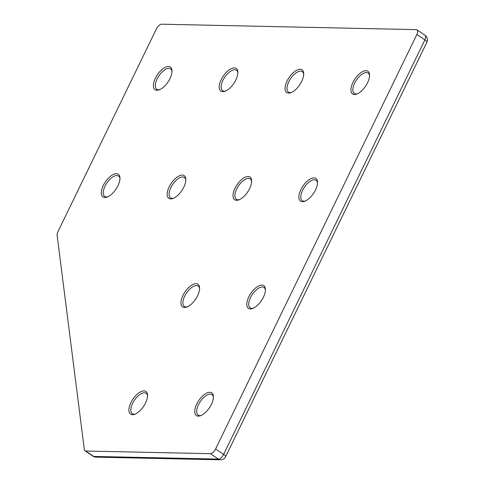 <?xml version="1.0" encoding="UTF-8"?>
<svg xmlns="http://www.w3.org/2000/svg" width="484" height="484" viewBox="0 0 484 484"><rect width="100%" height="100%" fill="white"/><g stroke="black" fill="none" stroke-linecap="round" stroke-linejoin="round"><path stroke-width="0.73" d="M357.301 93.842A12.324 5.784 124 0 1 354.349 93.491A12.324 5.784 124 0 1 356.436 80.035A12.324 5.784 124 0 1 368.124 73.048A12.324 5.784 124 0 1 369.552 75.655M367.55 82.752A13.697 6.431 124 0 1 356.587 94.126A13.697 6.431 124 0 1 351.202 87.277A13.697 6.431 124 0 1 361.179 72.461A13.697 6.431 124 0 1 369.546 74.887A13.697 6.431 124 0 1 367.55 82.752M117.957 185.741A13.697 6.431 124 0 1 106.994 197.115A13.697 6.431 124 0 1 101.604 190.266A13.697 6.431 124 0 1 111.586 175.45A13.697 6.431 124 0 1 119.953 177.876A13.697 6.431 124 0 1 117.957 185.741M170.011 78.535A13.697 6.431 124 0 1 159.048 89.909A13.697 6.431 124 0 1 153.658 83.067A13.697 6.431 124 0 1 163.64 68.25A13.697 6.431 124 0 1 172.008 70.67A13.697 6.431 124 0 1 170.011 78.535M183.799 187.145A13.697 6.431 124 0 1 172.836 198.519A13.697 6.431 124 0 1 167.452 191.67A13.697 6.431 124 0 1 177.434 176.86A13.697 6.431 124 0 1 185.802 179.28A13.697 6.431 124 0 1 183.799 187.145M235.853 79.939A13.697 6.431 124 0 1 224.897 91.313A13.697 6.431 124 0 1 219.506 84.47A13.697 6.431 124 0 1 229.489 69.654A13.697 6.431 124 0 1 237.856 72.074A13.697 6.431 124 0 1 235.853 79.939M145.539 402.954A13.697 6.431 124 0 1 134.576 414.328A13.697 6.431 124 0 1 129.186 407.486A13.697 6.431 124 0 1 139.168 392.669A13.697 6.431 124 0 1 147.535 395.089A13.697 6.431 124 0 1 145.539 402.954M197.593 295.754A13.697 6.431 124 0 1 186.63 307.128A13.697 6.431 124 0 1 181.24 300.28A13.697 6.431 124 0 1 191.222 285.469A13.697 6.431 124 0 1 199.589 287.889A13.697 6.431 124 0 1 197.593 295.754M249.647 188.548A13.697 6.431 124 0 1 238.685 199.922A13.697 6.431 124 0 1 233.3 193.08A13.697 6.431 124 0 1 243.277 178.263A13.697 6.431 124 0 1 251.644 180.683A13.697 6.431 124 0 1 249.647 188.548M301.701 81.348A13.697 6.431 124 0 1 290.739 92.716A13.697 6.431 124 0 1 285.354 85.874A13.697 6.431 124 0 1 295.337 71.057A13.697 6.431 124 0 1 303.704 73.477A13.697 6.431 124 0 1 301.701 81.348M211.381 404.364A13.697 6.431 124 0 1 200.418 415.738A13.697 6.431 124 0 1 195.034 408.889A13.697 6.431 124 0 1 205.016 394.073A13.697 6.431 124 0 1 213.383 396.499A13.697 6.431 124 0 1 211.381 404.364M263.435 297.158A13.697 6.431 124 0 1 252.479 308.532A13.697 6.431 124 0 1 247.088 301.689A13.697 6.431 124 0 1 257.071 286.873A13.697 6.431 124 0 1 265.438 289.293A13.697 6.431 124 0 1 263.435 297.158M315.495 189.952A13.697 6.431 124 0 1 304.533 201.326A13.697 6.431 124 0 1 299.142 194.483A13.697 6.431 124 0 1 309.125 179.667A13.697 6.431 124 0 1 317.492 182.087A13.697 6.431 124 0 1 315.495 189.952M57.106 235.194A5.475 2.571 124 0 1 57.886 231.806L156.411 28.901A5.475 2.571 124 0 1 161.65 24.2L416.258 29.633A5.475 2.571 124 0 1 417.002 29.857A5.475 2.571 124 0 1 416.869 34.461L215.592 448.983A5.475 2.571 124 0 1 210.346 453.683L85.722 451.021A5.475 2.571 124 0 1 84.972 450.804A5.475 2.571 124 0 1 84.331 449.582L57.106 235.194M107.708 196.831A12.324 5.784 124 0 1 104.756 196.48A12.324 5.784 124 0 1 106.843 183.025A12.324 5.784 124 0 1 118.526 176.037A12.324 5.784 124 0 1 119.959 178.644M159.762 89.625A12.324 5.784 124 0 1 156.81 89.28A12.324 5.784 124 0 1 158.897 75.825A12.324 5.784 124 0 1 170.58 68.831A12.324 5.784 124 0 1 172.014 71.438M173.55 198.234A12.324 5.784 124 0 1 170.598 197.883A12.324 5.784 124 0 1 172.685 184.428A12.324 5.784 124 0 1 184.374 177.44A12.324 5.784 124 0 1 185.808 180.048M225.611 91.028A12.324 5.784 124 0 1 222.658 90.683A12.324 5.784 124 0 1 224.745 77.228A12.324 5.784 124 0 1 236.428 70.24A12.324 5.784 124 0 1 237.862 72.842M135.29 414.044A12.324 5.784 124 0 1 132.338 413.699A12.324 5.784 124 0 1 134.425 400.244A12.324 5.784 124 0 1 146.107 393.256A12.324 5.784 124 0 1 147.541 395.858M187.344 306.844A12.324 5.784 124 0 1 184.392 306.493A12.324 5.784 124 0 1 186.479 293.038A12.324 5.784 124 0 1 198.162 286.05A12.324 5.784 124 0 1 199.596 288.658M239.398 199.638A12.324 5.784 124 0 1 236.446 199.293A12.324 5.784 124 0 1 238.533 185.838A12.324 5.784 124 0 1 250.222 178.844A12.324 5.784 124 0 1 251.65 181.452M291.453 92.438A12.324 5.784 124 0 1 288.5 92.087A12.324 5.784 124 0 1 290.588 78.632A12.324 5.784 124 0 1 302.276 71.644A12.324 5.784 124 0 1 303.704 74.246M201.132 415.454A12.324 5.784 124 0 1 198.18 415.103A12.324 5.784 124 0 1 200.267 401.647A12.324 5.784 124 0 1 211.956 394.66A12.324 5.784 124 0 1 213.39 397.267M253.192 308.248A12.324 5.784 124 0 1 250.24 307.903A12.324 5.784 124 0 1 252.327 294.447A12.324 5.784 124 0 1 264.01 287.454A12.324 5.784 124 0 1 265.444 290.061M305.247 201.042A12.324 5.784 124 0 1 302.294 200.697A12.324 5.784 124 0 1 304.382 187.241A12.324 5.784 124 0 1 316.064 180.254A12.324 5.784 124 0 1 317.498 182.855M416.869 34.461L424.891 39.863A5.475 1.398 25.9 0 1 426.894 42.193A5.475 5.475 0 0 0 425.025 35.259A5.475 2.571 -56 0 1 424.891 39.863L223.614 454.385A5.475 1.398 25.9 0 1 225.611 456.714A5.475 5.475 0 0 1 220.571 459.8A5.475 4.628 -88.8 0 1 218.369 459.086A5.475 2.571 -56 0 0 223.614 454.385L215.592 448.983M84.972 450.804L92.995 456.206A5.475 5.475 0 0 0 95.941 457.138A5.475 4.628 -88.8 0 1 93.745 456.43L85.722 451.021M92.995 456.206A5.475 2.571 -56 0 0 93.745 456.43L218.369 459.086L210.346 453.683M426.894 42.193L225.611 456.714M220.571 459.8L95.941 457.138M417.002 29.857L425.025 35.259"/></g></svg>
